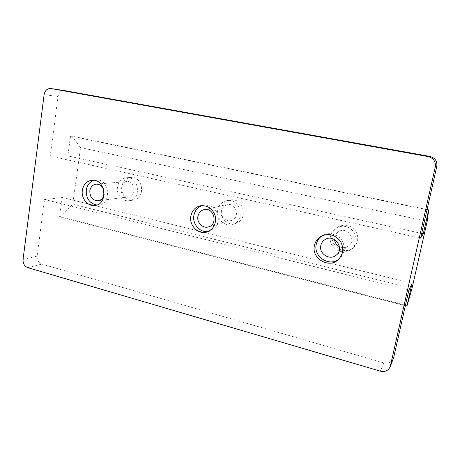 <?xml version="1.0" encoding="UTF-8"?>
<svg xmlns="http://www.w3.org/2000/svg" width="460" height="460" viewBox="0 0 460 460"><rect width="100%" height="100%" fill="white"/><g stroke="black" fill="none" stroke-linecap="round" stroke-linejoin="round"><path stroke-width="0.34" stroke-dasharray="2.3 1.72" d="M64.48 90.603C61.025 90.562 58.874 92.535 58.04 96.519L44.12 94.639M393.346 358.65C391.477 362.422 388.315 363.837 383.847 362.894L41.757 264.086C38.473 262.735 36.921 260.078 37.099 256.111L44.534 199.467L62.215 197.535L59.604 216.792L60.852 216.602L72.737 204.263L80.569 147.614L71.777 136.108L70.541 136.056L67.856 155.9L50.232 156.043L58.04 96.519M80.569 147.614L427.202 221.277M412.051 288.253L72.737 204.263M121.825 186.536C120.52 193.809 126.81 201.256 133.365 200.106C145.877 198.979 143.307 175.927 130.807 177.428C125.925 178.141 122.929 181.177 121.825 186.536M332.43 234.997C329.607 246.031 344.523 255.421 353.205 247.877C358.369 242.914 359.139 237.233 355.517 230.839C350.779 225.204 345.121 223.819 338.548 226.682C335.288 228.562 333.247 231.334 332.43 234.997M221.03 209.363C219.248 217.764 227.786 226.119 235.572 223.474C249.044 220.139 243.3 196.782 229.816 200.071C225.066 201.256 222.14 204.355 221.03 209.363M407.18 305.526L60.852 216.602M408.877 290.145L44.534 199.467M412.097 283.274L62.215 197.535M405.375 305.687L59.604 216.792M420.618 238.107L50.232 156.043M421.676 233.427L67.856 155.9M427.006 209.789L70.541 136.056M427.058 209.553L71.777 136.108M217.741 210.105C215.941 218.609 224.578 227.079 232.449 224.405C246.071 221.03 240.258 197.369 226.619 200.692C221.818 201.894 218.856 205.028 217.741 210.105M221.467 210.962C220.271 216.591 225.935 222.22 231.156 220.535C240.413 218.385 236.469 202.337 227.269 204.723C224.129 205.551 222.197 207.632 221.467 210.962M208.345 231.489L209.8 231.156C216.459 228.384 219.207 223.123 218.046 215.372C215.481 207.966 210.605 204.579 203.423 205.212L201.98 205.597M330.481 236.135C327.623 247.319 342.729 256.847 351.526 249.205C356.759 244.179 357.535 238.424 353.866 231.932C349.059 226.222 343.332 224.814 336.674 227.711C333.373 229.62 331.309 232.427 330.481 236.135M339.48 246.721C342.677 248.158 345.69 247.911 348.525 245.973C357.109 240.108 347.288 225.969 338.606 231.616C336.519 232.892 335.208 234.721 334.679 237.107L334.541 239.545M338.445 259.538L339.244 258.945C344.96 253.448 345.799 247.123 341.774 239.965C336.507 233.657 330.24 232.081 322.978 235.238L322.126 235.75M117.495 186.955C116.184 194.315 122.538 201.854 129.156 200.692C141.789 199.559 139.179 176.22 126.557 177.732C121.63 178.451 118.611 181.527 117.495 186.955M120.819 187.72C120.756 193.579 123.32 196.638 128.524 196.897C137.04 196.207 135.274 180.487 126.793 181.585C123.544 182.091 121.555 184.132 120.819 187.72M104.15 194.269L103.575 189.261M96.853 205.005L98.791 204.936C112.286 203.74 109.382 178.319 95.904 179.952L93.989 180.291M37.099 256.111L23.057 259.446M41.757 264.086L27.836 267.68M383.847 362.894L380.334 371.151M229.816 200.071L226.619 200.692M235.572 223.474L232.449 224.405M227.269 204.723L204.136 209.616M231.156 220.535L208.391 226.924M203.423 205.212L200.485 205.787M209.8 231.156L206.937 232.012M338.548 226.682L336.674 227.711M353.205 247.877L351.526 249.205M338.606 231.616L325.093 239.539M348.525 245.973L335.955 255.375M322.978 235.238L321.229 236.198M339.244 258.945L337.68 260.188M130.807 177.428L126.557 177.732M133.365 200.106L129.156 200.692M126.793 181.585L96.169 184.144M128.524 196.897L98.095 200.802M95.904 179.952L92.04 180.234M98.791 204.936L94.967 205.47"/><path stroke-width="0.69" d="M390.189 366.787L435.286 166.957C435.919 161.569 433.544 158.113 428.174 156.595L50.853 88.533C47.242 88.406 44.999 90.442 44.12 94.639L23.057 259.446C22.885 263.534 24.478 266.282 27.836 267.68L380.334 371.151C384.968 372.151 388.251 370.702 390.189 366.787L393.651 357.644L408.877 290.145L412.097 283.274L406.939 306.09L412.051 288.253L427.202 221.277L428.628 210.122L423.286 233.783L420.618 238.107L436.799 166.382C437.408 161.213 435.131 157.895 429.968 156.434L64.48 90.603M82.351 190.342C80.983 198.427 87.854 206.718 94.967 205.47C108.566 204.263 105.627 178.583 92.04 180.234C86.745 181.016 83.513 184.385 82.351 190.342M314.416 245.531C311.293 257.928 327.968 268.623 337.68 260.188C343.453 254.633 344.304 248.233 340.233 240.988C334.903 234.606 328.572 233.013 321.229 236.198C317.59 238.303 315.318 241.414 314.416 245.531M190.865 216.148C188.939 225.532 198.369 234.922 206.937 232.012C213.653 229.212 216.424 223.899 215.251 216.062C212.658 208.575 207.736 205.148 200.485 205.787C195.264 207.098 192.056 210.553 190.865 216.148M406.939 306.09L405.375 305.687M423.286 233.783L421.676 233.427M428.628 210.122L427.006 209.789M428.795 209.909L427.058 209.553M197.898 216.424C196.633 222.571 202.762 228.741 208.391 226.924C218.379 224.606 214.061 207.04 204.136 209.616C200.755 210.513 198.674 212.784 197.898 216.424M201.98 205.597C197.57 207.276 194.873 210.565 193.884 215.47C192.142 224.129 200.157 233.082 208.345 231.489M334.541 239.545C334.932 242.765 336.582 245.151 339.48 246.721M320.815 245.554C318.774 253.632 329.509 260.67 335.955 255.375C345.339 248.975 334.564 233.369 325.093 239.539C322.816 240.931 321.391 242.937 320.815 245.554M322.126 235.75C318.993 237.86 317.032 240.764 316.233 244.467C313.272 256.277 328.618 266.852 338.445 259.538M103.575 189.261C101.982 185.782 99.515 184.075 96.169 184.144C92.707 184.69 90.591 186.909 89.821 190.808C89.786 197.179 92.54 200.514 98.095 200.802C101.373 200.175 103.391 197.995 104.15 194.269M93.989 180.291C89.74 181.746 87.17 184.972 86.279 189.968C85.997 198.438 89.522 203.452 96.853 205.005M64.757 90.643L50.991 88.556M393.651 357.644L390.505 365.746M436.799 166.382L435.286 166.957M429.968 156.434L428.174 156.595M64.618 90.62L50.853 88.533"/></g></svg>
